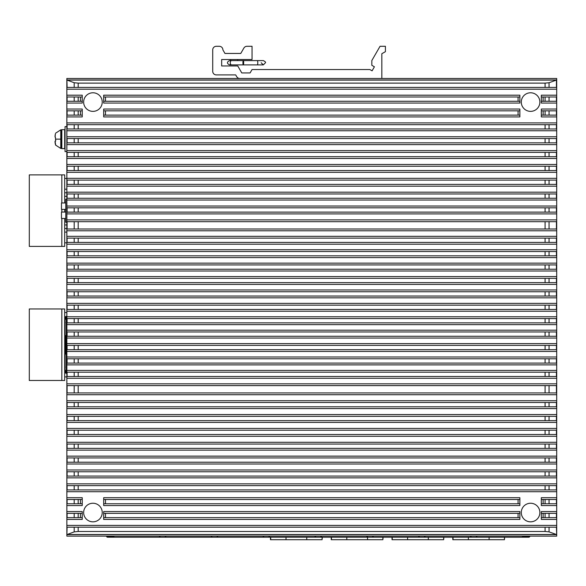 <?xml version="1.0" encoding="UTF-8"?>
<svg xmlns="http://www.w3.org/2000/svg" width="586" height="586" viewBox="0 0 586 586"><rect width="100%" height="100%" fill="white"/><g stroke="black" fill="none" stroke-linecap="round" stroke-linejoin="round"><path stroke-width="0.88" d="M66.863 87.417L556.7 87.417L556.7 78.473L66.841 78.473L66.863 536.139L66.863 79.974L556.7 79.974L549.06 82.736L549.06 87.417L556.7 87.417L556.7 89.204L66.863 89.204M239.813 78.473A3.575 3.575 0 0 1 236.715 76.685L235.682 74.898L216.3 74.898A3.575 3.575 0 0 1 212.718 71.324L212.718 49.869A3.575 3.575 0 0 1 216.3 46.294L219.318 46.294A3.575 3.575 0 0 1 222.892 49.869L224.958 53.451L240.773 53.451L243.871 48.081A3.575 3.575 0 0 1 246.962 46.294L252.053 46.294L252.053 59.523L221.662 59.523L221.662 65.962L237.748 65.962L241.784 72.95L250.083 72.95L252.053 69.536L369.861 69.536L372.088 70.825L374.41 66.797L371.832 65.31L371.832 60.541L380.05 46.294L385.42 46.294L385.42 51.663L381.838 53.722L381.838 78.473M237.748 60.6L237.748 59.523M230.598 60.885L229.529 60.6L230.598 60.6L230.598 59.523M242.926 62.746A2.146 0.374 90 0 1 243.3 60.6A2.146 0.374 90 0 1 243.673 62.746A2.146 0.374 90 0 1 243.3 64.892A2.146 0.374 90 0 1 242.926 62.746M66.841 146.053L66.841 133.535M66.841 128.173L66.841 126.627L65.053 126.627L65.053 151.657L66.841 151.415M64.694 139.138L64.694 129.667L61.838 129.667L61.838 148.617L64.694 148.617L64.694 139.138M60.761 139.138L60.761 148.434L61.479 148.434L61.479 129.843L60.761 129.843L60.761 139.138L55.538 139.138L55.392 137.139M55.04 136.377L55.194 134.692M55.384 133.989L55.04 137.043M55.238 141.167L55.677 141.087L55.538 139.138M55.077 142.808L55.04 141.204L55.677 145.02M55.194 143.592L55.384 144.288M55.56 139.907L55.597 140.413M64.694 218.483L64.694 246.406L29.3 246.406L29.3 174.899L64.694 174.899L64.694 202.961M61.838 246.406L61.838 218.475M61.838 212.044L61.838 209.4M61.838 202.961L61.838 174.899M64.694 209.4L64.694 212.044M66.841 178.474L64.694 178.474M66.841 189.197L64.694 189.197M66.841 196.347L64.694 196.347M66.841 224.951L64.694 224.951M66.841 232.1L64.694 232.1M66.841 242.831L64.694 242.831M66.841 192.772L64.694 192.772M66.841 228.525L64.694 228.525M29.3 380.482L29.3 308.976L64.694 308.976L64.694 380.482L29.3 380.482M61.838 380.482L61.838 308.976M66.841 312.55L64.694 312.55M66.841 376.908L64.694 376.908M66.841 199.211L65.779 199.211L65.764 222.233L66.841 222.233M65.771 209.4L61.479 209.4L61.486 202.961L65.771 202.961M65.764 218.483L61.479 218.475L61.479 212.044L65.771 212.044M523.43 536.424L528.792 536.49L523.43 536.315M112.966 536.315L107.604 536.315L107.604 537.208A1.069 1.069 0 0 1 106.527 536.139M523.43 536.139L523.789 537.208L107.604 537.208M523.789 536.49L523.789 537.208L528.792 537.208L529.151 536.139M476.879 536.695L475.869 537.208L476.879 536.695M522.426 536.695L523.437 537.208L522.426 536.695M529.861 536.139A1.069 1.069 0 0 1 528.792 537.208M112.607 536.49L106.593 536.49M113.97 536.695L112.959 537.208L113.97 536.695M159.517 536.695L160.527 537.208L159.517 536.695M165.809 536.695L164.805 537.208L165.809 536.695M211.363 536.695L212.366 537.208L211.363 536.695M217.655 536.695L216.652 537.208L217.655 536.695M263.209 536.695L264.213 537.208L263.209 536.695M269.501 536.695L268.491 537.208L269.501 536.695M316.059 537.208L315.048 536.695L316.052 537.208M320.337 537.208L321.348 536.695L320.344 537.208M366.895 536.695L367.905 537.208L366.895 536.695M373.187 536.695L372.183 537.208L373.187 536.695M418.741 536.695L419.744 537.208L418.741 536.695M424.022 537.208L425.033 536.695L424.03 537.208M470.58 536.695L471.591 537.208L470.58 536.695M306.756 537.208L306.756 539.706L270.468 539.706L270.468 537.208M306.756 539.706L322.095 539.706L322.095 537.208M286.019 539.706L286.019 537.208M270.681 539.706L270.681 537.208M322.307 537.208L322.095 539.706M428.322 537.208L428.322 539.706L392.034 539.706L392.034 537.208M428.322 539.706L443.661 539.706L443.661 537.208M407.585 539.706L407.585 537.208M392.246 539.706L392.246 537.208M443.873 537.208L443.661 539.706M367.539 537.208L367.539 539.706L331.244 539.706L331.244 537.208M367.539 539.706L382.878 539.706L382.878 537.208M346.802 539.706L346.802 537.208M331.464 539.706L331.464 537.208M383.09 537.208L382.878 539.706M489.105 537.208L489.105 539.706L452.817 539.706L452.817 537.208M489.105 539.706L504.443 539.706L504.443 537.208M468.368 539.706L468.368 537.208M453.029 539.706L453.029 537.208M504.656 537.208L504.443 539.706M65.771 317.678L66.841 317.136L66.306 317.136A0.535 0.535 0 0 0 65.771 317.678L65.771 319.245L65.053 319.245L65.053 317.678A1.253 1.253 0 0 1 66.306 316.425L66.841 316.425M66.841 373.275L66.306 373.275A1.253 1.253 0 0 1 65.053 372.022L65.053 319.245L66.306 319.245L66.306 317.678L66.841 317.678M65.771 372.022A0.535 0.535 0 0 0 66.306 372.557L65.771 372.022L65.771 370.447L65.053 370.447L66.306 370.447L66.306 372.557L66.841 372.557L65.266 371.868M66.841 372.022L66.306 372.022M65.053 367.73L65.207 367.019L65.053 367.73M65.771 354.12L65.771 335.573M65.053 335.551L66.306 336.269L66.306 353.431L65.053 354.142M66.841 370.447L66.306 370.447L66.306 353.431M66.841 319.245L66.306 319.245L66.306 336.269M65.207 322.681L65.053 321.963M66.306 317.678L66.306 317.136L65.266 317.824M66.863 78.473L67.104 87.417M66.863 536.139L556.7 536.139L556.7 89.204M74.195 87.417L74.195 82.729L67.119 80.106L556.429 80.106L556.436 87.417M545.09 87.417L545.09 83.124L549.06 82.736M545.09 83.124L78.194 83.124L78.194 87.417M74.195 82.729L78.194 83.124M102.242 102.074A9.295 9.295 0 0 0 92.94 92.778A9.295 9.295 0 0 0 83.644 102.074A9.295 9.295 0 0 0 92.94 111.369A9.295 9.295 0 0 0 102.242 102.074M539.874 102.074A9.295 9.295 0 0 0 530.579 92.778A9.295 9.295 0 0 0 521.284 102.074A9.295 9.295 0 0 0 530.579 111.369A9.295 9.295 0 0 0 539.874 102.074M66.863 116.914L82.238 116.914L82.238 109.047L66.863 109.047M82.238 110.835L66.863 110.835M66.863 115.127L82.238 115.127M66.863 103.055L82.238 103.055L82.238 95.188L66.863 95.188M66.863 101.268L82.238 101.268M82.238 96.976L66.863 96.976M556.7 95.188L541.325 95.188L541.325 103.055L556.7 103.055M556.7 96.976L541.325 96.976M541.325 101.268L556.7 101.268M556.7 109.047L541.325 109.047L541.325 116.914L556.7 116.914M541.325 115.127L556.7 115.127L549.06 115.127L549.06 110.835L541.325 110.835M556.7 110.835L549.06 110.835M556.7 124.686L66.863 124.686M66.863 128.979L556.7 128.979M556.7 138.545L66.863 138.545M66.863 142.838L556.7 142.838M556.7 152.397L66.863 152.397M66.863 156.689L556.7 156.689M556.7 166.256L66.863 166.256M66.863 170.541L556.7 170.541M556.7 180.107L66.863 180.107M66.863 184.4L556.7 184.4M556.7 193.966L66.863 193.966M66.863 198.251L556.7 198.251M556.7 207.818L66.863 207.818M66.863 212.11L556.7 212.11M556.7 221.676L66.863 221.676M66.863 229.001L556.7 229.001M556.7 238.121L66.863 238.121M66.863 242.414L556.7 242.414M556.7 251.526L66.863 251.526M66.863 255.818L556.7 255.818M556.7 264.938L66.863 264.938M66.863 269.23L556.7 269.23M556.7 278.343L66.863 278.343M66.863 282.635L556.7 282.635M556.7 291.755L66.863 291.755M66.863 296.04L556.7 296.04M556.7 305.16L66.863 305.16M66.863 309.452L556.7 309.452M556.7 318.572L66.863 318.572M66.863 322.857L556.7 322.857M556.7 331.976L66.863 331.976M66.863 336.269L556.7 336.269M556.7 345.381L66.863 345.381M66.863 349.674L556.7 349.674M556.7 358.793L66.863 358.793M66.863 363.086L556.7 363.086M556.7 372.198L66.863 372.198M66.863 376.49L556.7 376.49M556.7 385.61L66.863 385.61M66.863 392.935L556.7 392.935M556.7 402.501L66.863 402.501M66.863 406.794L556.7 406.794M556.7 416.36L66.863 416.36M66.863 420.645L556.7 420.645M556.7 430.212L66.863 430.212M66.863 434.504L556.7 434.504M556.7 444.063L66.863 444.063M66.863 448.356L556.7 448.356M556.7 457.922L66.863 457.922M66.863 462.215L556.7 462.215M556.7 471.774L66.863 471.774M66.863 476.066L556.7 476.066M556.7 485.633L66.863 485.633M66.863 489.925L556.7 489.925M102.242 512.538A9.295 9.295 0 0 0 92.94 503.242A9.295 9.295 0 0 0 83.644 512.538A9.295 9.295 0 0 0 92.94 521.833A9.295 9.295 0 0 0 102.242 512.538M539.874 512.538A9.295 9.295 0 0 0 530.579 503.242A9.295 9.295 0 0 0 521.284 512.538A9.295 9.295 0 0 0 530.579 521.833A9.295 9.295 0 0 0 539.874 512.538M66.863 505.564L82.238 505.564L82.238 497.697L66.863 497.697M82.238 499.484L66.863 499.484M66.863 503.777L82.238 503.777M556.7 497.697L541.325 497.697L541.325 505.564L556.7 505.564M541.325 503.777L556.7 503.777L549.06 503.777L549.06 499.484L541.325 499.484M556.7 499.484L549.06 499.484M556.7 511.556L541.325 511.556L541.325 519.423L556.7 519.423M556.7 513.343L541.325 513.343M541.325 517.628L556.7 517.628M556.7 527.195L66.863 527.195M74.195 531.883L67.119 534.505L556.429 534.505L549.06 531.876L545.09 531.487L78.194 531.487L74.195 531.883L74.195 527.195M556.429 527.195L556.7 534.637L66.863 534.637L67.104 527.195M66.863 519.423L82.238 519.423L82.238 511.556L66.863 511.556M66.863 517.628L82.238 517.628M82.238 513.343L66.863 513.343M103.685 497.697L103.685 505.564L519.87 505.564L519.87 497.697L103.685 497.697M103.685 503.777L519.87 503.777M519.87 499.484L103.685 499.484M519.87 517.628L519.87 511.556L103.685 511.556L103.685 519.423L519.87 519.423L519.87 517.628L103.685 517.628M519.87 513.343L103.685 513.343M103.685 109.047L103.685 116.914L519.87 116.914L519.87 109.047L103.685 109.047M103.685 115.127L519.87 115.127M519.87 110.835L103.685 110.835M519.87 101.268L519.87 95.188L103.685 95.188L103.685 103.055L519.87 103.055L519.87 101.268L103.685 101.268M519.87 96.976L103.685 96.976M556.7 536.139L556.7 78.473M231.507 60.6L229.529 60.6C226.76 62.028 226.76 63.456 229.529 64.892L263.312 64.892L265.458 62.746C265.927 62.292 265.209 61.581 263.312 60.6L257.408 60.6L263.312 60.6C265.209 61.581 265.927 62.292 265.458 62.746L263.312 64.892L257.408 64.892A2.146 0.374 -90 0 0 257.774 62.746A2.146 0.374 -90 0 0 257.408 60.6L231.507 60.6A2.146 1.231 90 0 0 230.276 62.746A2.146 1.231 90 0 0 231.507 64.892L229.529 64.892L230.789 64.482M529.803 536.49L529.129 536.256M66.863 122.899L556.7 122.899M80.45 115.127L80.45 110.835M67.104 110.835L67.104 115.127M78.194 110.835L78.194 115.127M74.195 115.127L74.195 110.835M80.45 101.268L80.45 96.976M78.194 96.976L78.194 101.268M67.104 96.976L67.104 101.268M74.195 101.268L74.195 96.976M543.112 96.976L543.112 101.268M545.09 101.268L545.09 96.976M556.436 101.268L556.429 96.976M549.06 96.976L549.06 101.268M543.112 110.835L543.112 115.127M556.436 115.127L556.429 110.835M545.09 115.127L545.09 110.835M74.195 128.979L74.195 124.686M67.104 124.686L67.104 128.979M78.194 124.686L78.194 128.979M545.09 128.979L545.09 124.686M549.06 124.686L549.06 128.979M556.436 128.979L556.429 124.686M556.7 130.766L66.863 130.766M66.863 136.758L556.7 136.758M74.195 142.838L74.195 138.545M67.104 138.545L67.104 142.838M78.194 138.545L78.194 142.838M545.09 142.838L545.09 138.545M549.06 138.545L549.06 142.838M556.436 142.838L556.429 138.545M556.7 144.625L66.863 144.625M66.863 150.609L556.7 150.609M74.195 156.689L74.195 152.397M67.104 152.397L67.104 156.689M78.194 152.397L78.194 156.689M545.09 156.689L545.09 152.397M549.06 152.397L549.06 156.689M556.436 156.689L556.429 152.397M556.7 158.476L66.863 158.476M66.863 164.468L556.7 164.468M74.195 170.541L74.195 166.256M67.104 166.256L67.104 170.541M78.194 166.256L78.194 170.541M545.09 170.541L545.09 166.256M549.06 166.256L549.06 170.541M556.436 170.541L556.429 166.256M556.7 172.335L66.863 172.335M66.863 178.32L556.7 178.32M74.195 184.4L74.195 180.107M67.104 180.107L67.104 184.4M78.194 180.107L78.194 184.4M545.09 184.4L545.09 180.107M549.06 180.107L549.06 184.4M556.436 184.4L556.429 180.107M556.7 186.187L66.863 186.187M66.863 192.179L556.7 192.179M74.195 198.251L74.195 193.966M67.104 193.966L67.104 198.251M78.194 193.966L78.194 198.251M545.09 198.251L545.09 193.966M549.06 193.966L549.06 198.251M556.436 198.251L556.429 193.966M556.7 200.038L66.863 200.038M66.863 206.03L556.7 206.03M74.195 212.11L74.195 207.818M67.104 207.818L67.104 212.11M78.194 207.818L78.194 212.11M545.09 212.11L545.09 207.818M549.06 207.818L549.06 212.11M556.436 212.11L556.429 207.818M556.7 213.897L66.863 213.897M66.863 219.882L556.7 219.882M74.195 229.001L74.195 221.676M67.104 221.676L67.104 229.001M78.194 221.676L78.194 229.001M545.09 229.001L545.09 221.676M549.06 221.676L549.06 229.001M556.436 229.001L556.429 221.676M556.7 230.789L66.863 230.789M66.863 236.334L556.7 236.334M74.195 242.414L74.195 238.121M67.104 238.121L67.104 242.414M78.194 238.121L78.194 242.414M545.09 242.414L545.09 238.121M549.06 238.121L549.06 242.414M556.436 242.414L556.429 238.121M556.7 244.201L66.863 244.201M66.863 249.739L556.7 249.739M74.195 255.818L74.195 251.526M67.104 251.526L67.104 255.818M78.194 251.526L78.194 255.818M545.09 255.818L545.09 251.526M549.06 251.526L549.06 255.818M556.436 255.818L556.429 251.526M556.7 257.606L66.863 257.606M66.863 263.151L556.7 263.151M74.195 269.23L74.195 264.938M67.104 264.938L67.104 269.23M78.194 264.938L78.194 269.23M545.09 269.23L545.09 264.938M549.06 264.938L549.06 269.23M556.436 269.23L556.429 264.938M556.7 271.018L66.863 271.018M66.863 276.555L556.7 276.555M74.195 282.635L74.195 278.343M67.104 278.343L67.104 282.635M78.194 278.343L78.194 282.635M545.09 282.635L545.09 278.343M549.06 278.343L549.06 282.635M556.436 282.635L556.429 278.343M556.7 284.422L66.863 284.422M66.863 289.967L556.7 289.967M74.195 296.04L74.195 291.755M67.104 291.755L67.104 296.04M78.194 291.755L78.194 296.04M545.09 296.04L545.09 291.755M549.06 291.755L549.06 296.04M556.436 296.04L556.429 291.755M556.7 297.827L66.863 297.827M66.863 303.372L556.7 303.372M74.195 309.452L74.195 305.16M67.104 305.16L67.104 309.452M78.194 305.16L78.194 309.452M545.09 309.452L545.09 305.16M549.06 305.16L549.06 309.452M556.436 309.452L556.429 305.16M556.7 311.239L66.863 311.239M66.863 316.777L556.7 316.777M74.195 322.857L74.195 318.572M67.104 318.572L67.104 322.857M78.194 318.572L78.194 322.857M545.09 322.857L545.09 318.572M549.06 318.572L549.06 322.857M556.436 322.857L556.429 318.572M556.7 324.644L66.863 324.644M66.863 330.189L556.7 330.189M74.195 336.269L74.195 331.976M67.104 331.976L67.104 336.269M78.194 331.976L78.194 336.269M545.09 336.269L545.09 331.976M549.06 331.976L549.06 336.269M556.436 336.269L556.429 331.976M556.7 338.056L66.863 338.056M66.863 343.594L556.7 343.594M74.195 349.674L74.195 345.381M67.104 345.381L67.104 349.674M78.194 345.381L78.194 349.674M545.09 349.674L545.09 345.381M549.06 345.381L549.06 349.674M556.436 349.674L556.429 345.381M556.7 351.461L66.863 351.461M66.863 357.006L556.7 357.006M74.195 363.086L74.195 358.793M67.104 358.793L67.104 363.086M78.194 358.793L78.194 363.086M545.09 363.086L545.09 358.793M549.06 358.793L549.06 363.086M556.436 363.086L556.429 358.793M556.7 364.873L66.863 364.873M66.863 370.411L556.7 370.411M74.195 376.49L74.195 372.198M67.104 372.198L67.104 376.49M78.194 372.198L78.194 376.49M545.09 376.49L545.09 372.198M549.06 372.198L549.06 376.49M556.436 376.49L556.429 372.198M556.7 378.278L66.863 378.278M66.863 383.823L556.7 383.823M74.195 392.935L74.195 385.61M67.104 385.61L67.104 392.935M78.194 385.61L78.194 392.935M545.09 392.935L545.09 385.61M549.06 385.61L549.06 392.935M556.436 392.935L556.429 385.61M556.7 394.722L66.863 394.722M66.863 400.714L556.7 400.714M74.195 406.794L74.195 402.501M67.104 402.501L67.104 406.794M78.194 402.501L78.194 406.794M545.09 406.794L545.09 402.501M549.06 402.501L549.06 406.794M556.436 406.794L556.429 402.501M556.7 408.581L66.863 408.581M66.863 414.566L556.7 414.566M74.195 420.645L74.195 416.36M67.104 416.36L67.104 420.645M78.194 416.36L78.194 420.645M545.09 420.645L545.09 416.36M549.06 416.36L549.06 420.645M556.436 420.645L556.429 416.36M556.7 422.433L66.863 422.433M66.863 428.425L556.7 428.425M74.195 434.504L74.195 430.212M67.104 430.212L67.104 434.504M78.194 430.212L78.194 434.504M545.09 434.504L545.09 430.212M549.06 430.212L549.06 434.504M556.436 434.504L556.429 430.212M556.7 436.292L66.863 436.292M66.863 442.276L556.7 442.276M74.195 448.356L74.195 444.063M67.104 444.063L67.104 448.356M78.194 444.063L78.194 448.356M545.09 448.356L545.09 444.063M549.06 444.063L549.06 448.356M556.436 448.356L556.429 444.063M556.7 450.143L66.863 450.143M66.863 456.135L556.7 456.135M74.195 462.215L74.195 457.922M67.104 457.922L67.104 462.215M78.194 457.922L78.194 462.215M545.09 462.215L545.09 457.922M549.06 457.922L549.06 462.215M556.436 462.215L556.429 457.922M556.7 464.002L66.863 464.002M66.863 469.987L556.7 469.987M74.195 476.066L74.195 471.774M67.104 471.774L67.104 476.066M78.194 471.774L78.194 476.066M545.09 476.066L545.09 471.774M549.06 471.774L549.06 476.066M556.436 476.066L556.429 471.774M556.7 477.854L66.863 477.854M66.863 483.846L556.7 483.846M74.195 489.925L74.195 485.633M67.104 485.633L67.104 489.925M78.194 485.633L78.194 489.925M545.09 489.925L545.09 485.633M549.06 485.633L549.06 489.925M556.436 489.925L556.429 485.633M556.7 491.713L66.863 491.713M66.863 525.408L556.7 525.408M80.45 503.777L80.45 499.484M67.104 499.484L67.104 503.777M78.194 499.484L78.194 503.777M74.195 503.777L74.195 499.484M543.112 499.484L543.112 503.777M556.436 503.777L556.429 499.484M545.09 503.777L545.09 499.484M543.112 513.343L543.112 517.628M545.09 517.628L545.09 513.343M556.436 517.628L556.429 513.343M549.06 513.343L549.06 517.628M78.194 527.195L78.194 531.487M545.09 531.487L545.09 527.195M549.06 527.195L549.06 531.876M80.45 517.628L80.45 513.343M78.194 513.343L78.194 517.628M67.104 513.343L67.104 517.628M74.195 517.628L74.195 513.343M105.48 499.484L105.48 503.777M518.083 503.777L518.083 499.484M105.48 513.343L105.48 517.628M518.083 517.628L518.083 513.343M105.48 110.835L105.48 115.127M518.083 115.127L518.083 110.835M105.48 96.976L105.48 101.268M518.083 101.268L518.083 96.976M261.166 62.746L263.312 64.892L260.265 64.892L263.312 64.892M60.761 129.843L55.538 133.234M60.761 148.434L55.538 145.05"/></g></svg>
